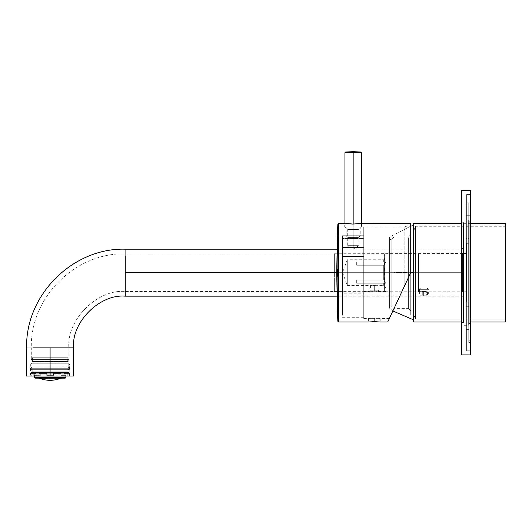 <?xml version="1.0" encoding="UTF-8"?>
<svg xmlns="http://www.w3.org/2000/svg" width="532" height="532" viewBox="0 0 532 532"><rect width="100%" height="100%" fill="white"/><g stroke="black" fill="none" stroke-linecap="round" stroke-linejoin="round"><path stroke-width="0.4" stroke-dasharray="2.66 2" d="M398.973 272.544L398.973 308.354L398.973 236.986L398.973 308.354L398.973 272.544L394.086 272.544L394.086 305.587L394.086 236.986L394.086 272.544L398.973 272.544L398.973 308.354L398.973 236.986L398.973 308.354L398.973 236.986L398.973 272.544L408.37 272.544L408.37 239.659L408.37 308.354L408.37 272.544L398.973 272.544M410.724 310.701L410.724 234.639L410.724 310.701L410.724 234.639L410.724 310.701L408.37 308.354L410.724 310.701L408.37 308.354L408.37 236.986L408.37 308.354L394.086 308.354L394.086 297.987L394.086 308.354L391.186 305.913L391.186 239.427L391.186 305.913L391.186 239.427L389.577 239.427L389.577 305.913L389.577 239.427L389.577 305.913L389.577 239.427L391.186 239.427L391.186 305.913L389.577 305.913M413.071 225.681L413.071 319.659M410.724 226.147L389.577 237.079L389.577 308.261L389.577 237.079L410.724 226.147L389.577 237.079L389.577 308.261L389.577 237.079M410.724 234.639L408.37 236.986L394.086 236.986L394.086 305.587L394.086 236.986L391.186 239.427L394.086 236.986L391.186 239.427L389.577 239.427M505.4 223.334L505.4 322.006L505.4 223.334M470.627 223.334L461.231 223.334M413.776 322.006L413.776 223.334L413.776 322.006M505.4 319.067L505.4 226.273L505.4 319.067L505.4 226.273L505.4 319.067L415.419 319.067L415.419 226.273L415.419 319.067L505.4 319.067L415.419 319.067L415.419 226.273L415.419 319.067L413.923 314.957L413.923 230.383L413.923 314.957L415.419 319.067L413.923 314.957L413.923 233.541L413.923 314.957L410.724 314.957M413.071 321.301L413.071 224.038M413.923 272.524L410.724 272.524L410.724 314.957L410.724 230.383L410.724 314.957L410.724 230.383L410.724 272.524L413.923 272.524M384.749 272.67L384.749 291.583L384.749 253.764L384.749 272.67L384.749 253.764L384.749 272.67L418.538 272.67L418.538 253.764L418.538 291.583L418.538 272.67L418.538 291.583L418.538 272.67L384.749 272.67L384.749 253.764L384.749 291.583L384.277 253.764L384.277 291.583L384.277 272.67L384.277 291.583L384.277 272.67L334.369 272.67L334.369 291.47L334.369 253.877L334.369 272.67L334.369 253.877L334.369 272.67L125.273 272.67L125.273 259.383L125.273 291.47L125.273 272.67L334.369 272.67L334.369 253.764L334.369 291.583L334.369 253.764L334.369 272.67L334.369 253.764L334.369 272.67L384.277 272.67L384.277 291.583L384.277 253.764L384.277 272.67L384.277 253.764L384.277 272.67L384.749 272.67M334.369 253.877L125.273 253.877L125.273 259.383L125.273 253.877C75.976 252.401 30.191 296.723 31.302 347.855L68.887 347.855L31.302 347.855L31.302 359.599M463.578 272.67L463.578 296.164L463.578 249.182L463.578 296.164L463.578 272.67L463.578 296.164L463.578 272.67L336.716 272.67L463.578 272.67L463.578 252.354L463.578 292.992L463.578 272.67L463.578 292.992L463.578 272.67L462.408 272.67L462.408 253.525L462.408 291.822L462.408 272.67L462.408 291.822L462.408 272.67L418.943 272.67L418.943 291.822L418.943 253.525L418.943 272.67L418.943 253.525L418.943 272.67L462.408 272.67L462.408 291.822L462.408 253.525L462.408 272.67L462.408 253.525L462.408 272.67L463.578 272.67M50.094 376.044L26.6 376.044L73.589 376.044L26.6 376.044L70.942 376.044L29.24 376.044L70.942 376.044L29.24 376.044L70.942 376.044L69.772 374.874L64.006 374.874L69.772 374.874L69.772 368.29M125.273 296.164L125.273 249.182L125.273 296.164M423.645 295.858L427.449 296.164L423.645 295.858C436.539 296.138 410.751 296.138 423.645 295.858L419.834 296.164L423.645 295.858C410.751 296.138 436.539 296.138 423.645 295.858L423.645 291.436L419.834 291.822L423.645 291.436C410.744 291.782 436.539 291.782 423.645 291.436L427.449 291.822L423.645 291.436C436.539 291.782 410.744 291.782 423.645 291.436L423.645 295.858M73.589 347.855L26.6 347.855L73.589 347.855M125.273 291.47L125.273 259.383L125.273 291.47C97.376 288.949 66.367 319.958 68.887 347.855C66.367 319.958 97.376 288.949 125.273 291.47L334.369 291.47M50.094 347.855L68.887 347.855L36.801 347.855L50.094 347.855L50.094 359.599L31.302 359.599L68.887 359.599L50.094 359.599L68.887 359.599L50.094 359.599L50.094 347.855M418.538 272.67L418.538 291.583L418.538 253.764L418.538 272.67L418.538 253.764L418.538 272.67L418.943 272.67L418.943 253.525L418.943 291.822L418.943 272.67L418.943 291.822L418.943 272.67L418.538 272.67M50.094 359.599L68.887 359.599L31.302 359.599L68.202 359.599L31.987 359.599L50.094 359.599L31.987 359.599L50.094 359.599L50.094 367.12L62.902 367.12L31.987 367.12L30.809 368.29L69.379 368.29L30.809 368.29L69.379 368.29L30.809 368.29L31.987 367.12L50.094 367.12L50.094 359.599M50.094 368.29L69.772 368.29L30.417 368.29L50.094 368.29L30.417 368.29L50.094 368.29L50.094 374.874L30.417 374.874L64.006 374.874L50.094 374.874L50.094 368.29M30.417 374.874L64.006 374.874L30.417 374.874L29.24 376.044L30.417 374.874L30.417 368.29M68.202 359.599L68.202 367.12L62.902 367.12L68.202 367.12L69.379 368.29M31.987 367.12L62.902 367.12L31.987 367.12L31.987 359.599M426.697 288.158L420.593 288.158L426.697 288.158L420.593 288.158L426.697 288.158L427.715 289.335L428.34 289.335L418.943 289.335L427.715 289.335L426.697 288.158L427.169 288.158L428.34 289.335L428.34 294.036L427.715 294.036L428.34 294.036L427.169 295.207L420.12 295.207L418.943 294.036L419.575 294.036L418.943 294.036L418.943 289.335L420.593 288.158M420.593 295.207L419.575 294.036L427.715 294.036L419.575 294.036L419.575 289.335L427.715 289.335L419.575 289.335L419.575 294.036L427.715 294.036L419.575 294.036L420.593 295.207L426.697 295.207M425.002 295.207L420.932 295.207L426.358 295.207L425.002 295.207L425.002 291.682L420.932 291.682L420.932 295.207L422.288 295.207L422.288 291.682L422.288 295.207L426.358 295.207L426.358 291.682L425.002 291.682L425.002 295.207L425.002 291.682L426.358 291.682L426.358 295.207L422.288 295.207L422.288 291.682L425.002 291.682L425.002 295.207M422.288 295.207L420.932 295.207L420.932 291.682L422.288 291.682L422.288 295.207M420.932 291.682L426.358 291.682L420.932 291.682M360.743 152.019L347.802 152.019L360.743 152.019M353.162 237.425C346.744 237.425 346.744 237.425 353.162 237.425C359.579 237.425 359.579 237.425 353.162 237.425C359.579 237.425 359.579 237.425 353.162 237.425C359.579 237.425 359.579 237.425 353.162 237.425C346.744 237.425 346.744 237.425 353.162 237.425C346.744 237.425 346.744 237.425 353.162 237.425L353.162 235.782L360.211 235.782L346.113 235.782L353.162 235.782L353.162 226.858L346.113 226.858L360.211 226.858L353.162 226.858L353.162 235.782L346.113 235.782L360.211 235.782L353.162 235.782L353.162 237.425M353.162 226.858L344.936 226.858L361.381 226.858L344.936 226.858L353.162 226.858L353.162 224.065L353.162 226.858L344.703 226.858L361.62 226.858L353.162 226.858L353.162 224.065C342.256 223.267 342.256 223.267 353.162 224.065C364.074 223.267 364.074 223.267 353.162 224.065C364.074 223.267 364.074 223.267 353.162 224.065C342.256 223.267 342.256 223.267 353.162 224.065L353.162 226.858L344.703 226.858L361.62 226.858L353.162 226.858L353.162 229.438C360.137 229.438 360.137 229.438 353.162 229.438C360.137 229.438 360.137 229.438 353.162 229.438C346.186 229.438 346.186 229.438 353.162 229.438C346.186 229.438 346.186 229.438 353.162 229.438L353.162 226.858M344.936 152.724L361.381 152.724L344.936 152.724M353.162 152.019L353.162 152.724L353.162 152.019M342.588 313.122L342.588 235.723L342.588 238.476L363.735 238.476L363.735 247.473L342.588 247.473L342.588 238.476L342.588 291.829L342.588 256.471L363.735 256.471L363.735 291.829L363.735 238.476L342.588 238.476L363.735 238.476L363.735 291.463L363.735 272.67L342.588 272.67L383.705 272.67L347.29 272.67L347.29 285.591L347.29 259.749L347.29 272.67L347.29 259.749L347.29 272.67L342.588 272.67L342.588 313.122L342.588 238.476L342.588 256.471L342.588 247.473L363.735 247.473L363.735 256.471L342.588 256.471L342.588 272.67L363.735 272.67L363.735 256.471L342.588 256.471L363.735 256.471L363.735 313.122L363.735 238.476L342.588 238.476L342.588 317.305L363.735 317.305L363.735 272.67L363.735 318.482L363.735 226.858L363.735 272.67L363.735 226.858L363.735 272.67L410.724 272.67L404.845 285.265L404.845 272.67L363.735 272.67L363.735 253.87L363.735 291.463L363.735 272.67L363.735 291.463L363.735 272.67L386.052 272.67L386.052 253.87L386.052 272.67L386.052 253.87L386.052 272.67L363.735 272.67L363.735 226.858L363.735 313.122M337.86 272.67L337.86 321.335L337.86 224.005L337.86 272.67L337.601 269.159L337.381 272.67L337.388 276.208L337.414 272.889L337.601 276.208L337.86 272.67L337.86 321.335L337.86 272.67M337.594 230.057L337.374 235.836M337.62 229.339L338.166 229.219L338.166 235.703L338.166 229.724L337.448 233.761L338.166 233.987L337.441 233.987L338.166 233.987L338.166 236.268L337.355 236.268M337.388 235.403L337.428 234.373M338.166 235.496L337.381 235.496L337.594 229.99L338.166 229.99M337.401 310.256L337.534 313.774L337.361 309.218L337.428 310.874L338.166 310.874L337.421 310.874L338.166 310.874L338.166 312.743L337.494 312.743L337.428 310.874L337.534 313.774L337.361 309.218L338.166 309.218L337.368 309.218L337.527 313.7L338.166 313.7L338.166 311.752L337.494 311.752L337.468 310.821L337.574 313.7L337.421 309.218L337.567 313.7L338.166 313.7L337.587 313.7L337.414 310.183L337.554 313.774L337.494 311.985L338.166 311.985L338.166 310.183L337.414 310.183L337.527 313.129L337.414 310.183L338.166 310.183L338.166 311.965L337.474 311.965L338.166 311.965L338.166 313.774L337.534 313.774L337.494 312.743L338.166 312.743L338.166 313.155L337.507 313.016L338.166 313.016L338.166 313.614L337.527 313.614L338.166 313.774L338.166 312.863L337.501 312.863L338.166 312.863L338.166 310.874L337.428 310.874L338.166 310.874L337.428 310.874L338.166 310.874L338.166 310.256L337.408 310.256L338.166 310.256L337.408 310.256L338.166 310.256L338.166 309.425L337.374 309.425L338.166 309.218L338.166 310.256L337.401 310.256L338.166 310.256L337.401 310.256L338.166 310.256L338.166 310.874L337.421 310.874L337.401 310.256M404.845 285.265L387.715 322.006L410.724 272.67L410.724 224.717L410.724 272.67L410.724 224.717L410.724 272.67L404.845 272.67L404.845 226.858L404.845 285.265L404.845 272.67L404.845 285.265L389.358 318.482L410.724 272.67L410.724 223.334L410.724 272.67L338.565 272.67L338.565 223.334L338.565 322.006L338.565 272.67L410.724 272.67L387.715 322.006L410.724 272.67L410.724 230.383L413.923 230.383L415.419 226.273L505.4 226.273M374.309 321.654C394.192 321.966 354.412 321.966 374.309 321.654C354.412 321.966 394.192 321.966 374.309 321.654L374.309 318.103L368.43 318.482L374.309 318.103C354.412 318.442 394.192 318.442 374.309 318.103L380.181 318.482L374.309 318.103C394.192 318.442 354.412 318.442 374.309 318.103L374.309 321.654M383.705 272.67L383.705 280.098L356.686 280.098L356.686 283.243L383.705 283.243C383.705 286.329 383.705 286.329 383.705 283.243C383.705 286.329 383.705 286.329 383.705 283.243L356.686 283.243L356.686 280.098L383.705 280.098L383.705 265.242L356.686 265.242L356.686 262.096L383.705 262.096C383.705 259.004 383.705 259.004 383.705 262.096C383.705 259.004 383.705 259.004 383.705 262.096L356.686 262.096L356.686 265.242L383.705 265.242L383.705 272.67L383.705 265.242L385.733 262.096L383.705 262.096C383.705 259.004 383.705 259.004 383.705 262.096C383.705 259.004 383.705 259.004 383.705 262.096L385.733 262.096L383.705 265.242L383.705 280.098L385.733 283.243L383.705 283.243C383.705 286.329 383.705 286.329 383.705 283.243C383.705 286.329 383.705 286.329 383.705 283.243L385.733 283.243L383.705 280.098L383.705 272.67L386.052 272.67L386.052 257.395L386.052 272.67L386.052 257.395L386.052 272.67L383.705 272.67M374.309 284.992L370.432 285.591L374.309 284.992C361.181 285.531 387.436 285.531 374.309 284.992L378.179 285.591L374.309 284.992C387.436 285.531 361.181 285.531 374.309 284.992L374.309 290.193C378.91 290.193 378.91 290.193 374.309 290.193C378.91 290.193 378.91 290.193 374.309 290.193C369.7 290.193 369.7 290.193 374.309 290.193C369.7 290.193 369.7 290.193 374.309 290.193L374.309 290.898L379.456 291.463L374.309 290.898C391.466 291.396 357.152 291.39 374.309 290.898L369.155 291.463L374.309 290.898C357.152 291.39 391.466 291.396 374.309 290.898L374.309 290.193C369.7 290.193 369.7 290.193 374.309 290.193C369.7 290.193 369.7 290.193 374.309 290.193C378.91 290.193 378.91 290.193 374.309 290.193C378.91 290.193 378.91 290.193 374.309 290.193L374.309 284.992M404.845 272.67L404.845 226.858L404.845 272.67M386.052 272.67L386.052 253.87L386.052 272.67M347.29 272.67L347.29 285.591L347.29 272.67M383.705 283.243L356.686 283.243L385.733 283.243L383.705 280.098L356.686 280.098L356.686 283.243L356.686 280.098L356.686 283.243L383.705 283.243M356.686 280.098L383.705 280.098L385.733 283.243L356.686 283.243L356.686 280.098M383.705 265.242L385.733 262.096L356.686 262.096L356.686 265.242L383.705 265.242L356.686 265.242L356.686 262.096L385.733 262.096L356.686 262.096L356.686 265.242L356.686 262.096L356.686 265.242L356.686 262.096L385.733 262.096L383.705 265.242M356.686 262.096L385.733 262.096L356.686 262.096M353.162 229.438C360.137 229.438 360.137 229.438 353.162 229.438C360.137 229.438 360.137 229.438 353.162 229.438C346.186 229.438 346.186 229.438 353.162 229.438C346.186 229.438 346.186 229.438 353.162 229.438L353.162 245.651C346.186 245.651 346.186 245.651 353.162 245.651C346.186 245.651 346.186 245.651 353.162 245.651C360.137 245.651 360.137 245.651 353.162 245.651C360.137 245.651 360.137 245.651 353.162 245.651L353.162 229.438M353.162 245.651L353.162 249.043L353.162 245.651C346.186 245.651 346.186 245.651 353.162 245.651C346.186 245.651 346.186 245.651 353.162 245.651C360.137 245.651 360.137 245.651 353.162 245.651C360.137 245.651 360.137 245.651 353.162 245.651M363.735 291.829L363.735 293.81L342.588 293.81L342.588 256.471L342.588 291.829M342.588 238.476L342.588 256.471L342.588 238.476M338.565 272.67L338.565 322.006L338.565 272.67M338.166 230.349L338.166 235.064L338.166 233.761L337.448 233.761L337.541 231.42L338.166 231.42L337.547 231.207L338.166 231.207L338.166 229.724M338.166 234.805L338.166 230.722M338.166 235.703L338.166 235.064M337.401 310.316L338.166 310.316L338.166 313.774L337.534 313.774L338.166 313.774L338.166 309.218L338.166 313.774L337.554 313.774L337.474 311.965L338.166 311.965L338.166 313.129L337.527 313.129L338.166 313.129L338.166 311.985L337.474 311.985L338.166 311.985L338.166 310.828L337.441 310.828L338.166 310.828L338.166 311.965L337.488 311.965L337.441 310.828L337.554 313.774L338.166 313.774L338.166 311.985L337.494 311.985L337.441 310.828L337.494 311.752L338.166 311.752L338.166 310.821L338.166 313.774L338.166 310.183L338.166 313.129L338.166 310.828L337.468 310.821L338.166 310.808L338.166 311.685L337.507 311.685L338.166 311.685L338.166 313.7L337.594 313.7L338.166 313.7L338.166 309.425L337.434 309.425L337.587 313.7L338.166 313.7L337.567 313.7L337.421 309.218L338.166 309.218L337.421 309.218L338.166 309.218L338.166 310.582L337.468 310.582L338.166 310.582L338.166 310.183L337.441 310.183L338.166 310.183L338.166 311.725L337.488 311.725L338.166 311.725L338.166 313.7L337.567 313.7L338.166 313.7L338.166 309.218L338.166 313.7L338.166 310.821L338.166 313.7L337.527 313.7L338.166 313.7L338.166 309.418L337.368 309.418L338.166 309.218L337.361 309.218L338.166 309.218L338.166 310.582L337.408 310.582M337.388 269.159L338.166 269.159L337.421 269.159L337.414 272.052L338.166 272.052L337.414 272.052L338.166 272.052L338.166 269.159L338.166 272.052L337.561 272.052L337.561 269.159L338.166 269.159L337.561 269.159L338.166 269.159L337.601 269.159L337.594 272.67L337.601 276.208L338.166 276.208L337.561 276.208L338.166 276.208L337.561 276.208L337.561 272.889L338.166 272.889L337.414 272.889L338.166 272.889L338.166 276.208L338.166 272.889L337.414 272.889L337.421 276.208L338.166 276.208L338.166 269.159L337.388 269.159L338.166 269.159L338.166 276.208L337.388 276.208M338.166 276.208L338.166 269.159L338.166 276.208M338.166 310.582L338.166 309.218L337.401 309.218L338.166 309.218L337.401 309.425L338.166 309.425L338.166 313.7L338.166 311.685L337.494 311.685L338.166 311.685L338.166 310.808L337.468 310.821L338.166 310.821L338.166 311.752L337.514 311.752L338.166 311.752L338.166 313.7L337.587 313.7L338.166 313.7L338.166 311.725L337.521 311.725L338.166 311.725L338.166 310.183L337.448 310.183L338.166 310.183L338.166 310.582L337.454 310.582L338.166 310.582L338.166 310.183L338.166 313.7L337.567 313.7L338.166 313.7L337.594 313.7L338.166 313.7L338.166 310.821L338.166 313.129L337.514 313.129L338.166 313.129L338.166 310.828L338.166 313.7L337.574 313.7L338.166 313.7L338.166 309.218L337.388 309.425L338.166 309.425L338.166 310.874L338.166 310.256L337.421 310.256L338.166 310.256L338.166 309.218L337.381 309.218L338.166 309.218L338.166 310.256L337.414 310.256L338.166 310.256L337.414 310.256L338.166 310.256L338.166 310.874L337.434 310.874L338.166 310.874L337.454 310.874L338.166 310.874L338.166 313.774L338.166 310.874L337.441 310.874L338.166 310.874L337.441 310.874L338.166 310.874L338.166 310.183L338.166 311.985L338.166 310.828L337.428 310.828L338.166 310.828L338.166 311.699L337.454 311.699L338.166 311.699L338.166 313.149L338.166 312.696L337.488 312.696L338.166 312.696L338.166 311.247L337.434 311.247L338.166 311.247L338.166 310.808L337.421 310.808L338.166 310.808L338.166 313.149L337.507 313.149L338.166 313.149L338.166 310.808L338.166 311.965L337.461 311.965L338.166 311.965L338.166 313.129L338.166 311.985L337.474 311.985L338.166 311.985L338.166 313.774L338.166 310.269L337.408 310.269L338.166 310.269L337.414 310.276L338.166 310.276L338.166 311.792L337.468 311.792L338.166 311.792L337.474 312.031L338.166 312.031L338.166 313.7L337.527 313.448L338.166 313.774L337.534 313.774L338.166 313.774L338.166 311.985L337.461 311.985L338.166 311.985L338.166 310.183L337.401 310.183L338.166 310.508L337.414 310.508L338.166 310.508L338.166 309.218L338.166 313.7L337.514 313.381L338.166 313.381L338.166 313.774L338.166 313.381L337.514 313.381L337.534 313.774L338.166 313.774L338.166 312.031L337.468 312.031L338.166 312.031L338.166 310.316M337.488 312.696L337.434 311.247L337.488 312.696M337.507 313.149L338.166 313.155L337.507 313.142M338.166 312.743L337.514 312.743L338.166 312.743L338.166 310.874L338.166 312.863L337.514 312.863L338.166 312.863L338.166 313.774L337.554 313.774L338.166 313.774L337.554 313.614L338.166 313.614L338.166 313.016L337.534 313.016L338.166 313.155L338.166 312.743M463.578 248.59L463.578 296.756L463.578 248.59L463.578 296.756L463.578 248.59L461.231 248.59L461.231 296.756L461.231 248.59L461.231 296.756L461.231 248.59L463.578 248.59M463.578 253.525L463.578 291.822L463.578 253.525L463.578 291.822L463.578 253.525L466.398 253.525L466.398 291.822L466.398 253.525L463.578 253.525M466.398 243.304L466.398 302.043L466.398 243.304L466.398 302.043L466.398 243.304L468.752 243.304L468.752 302.043L468.752 243.304L466.398 243.304M466.398 253.525L466.398 291.822L466.398 253.525M468.752 238.609L468.752 306.738L468.752 238.609L468.752 306.738L468.752 238.609L465.932 238.609L465.932 306.738L465.932 238.609L468.752 238.609M468.752 243.304L468.752 302.043L468.752 243.304M465.932 205.126L465.932 340.221L465.932 205.126L465.932 340.221L465.932 205.126L468.752 205.126L468.752 340.221L468.752 205.126L465.932 205.126L465.932 340.214L465.932 205.126L465.932 340.214L465.932 205.126L470.162 205.126L470.162 340.214L470.162 205.126L470.162 340.214L470.162 205.126L465.932 205.126L470.162 205.126M465.932 238.609L465.932 306.738L465.932 238.609M468.752 202.778L468.752 342.568L468.752 202.778L468.752 342.568L468.752 202.778L466.637 202.778L466.637 342.568L466.637 202.778L468.752 202.778M468.752 205.126L468.752 340.221L468.752 205.126M466.637 194.559L466.637 350.788L466.637 194.559L466.637 350.788L466.637 194.559L470.627 194.559L470.627 350.788L470.627 194.559L466.637 194.559L466.637 350.788L466.637 194.552L466.637 350.788L466.637 194.552L470.627 194.552L470.627 350.788L470.627 194.552L466.637 194.552L470.627 194.552L470.627 350.788L470.627 194.552L470.627 350.788L466.637 350.788L470.627 350.788M466.637 202.778L466.637 342.568L466.637 202.778L466.637 342.561L466.637 202.778L470.162 202.778L470.162 342.561L470.162 202.778L470.162 342.561L470.162 202.778L466.637 202.778L466.637 342.561L466.637 202.778L470.162 202.778M470.627 190.915L470.627 354.432L470.627 190.915L470.627 354.432L470.627 190.915L470.162 190.443L470.162 354.904L470.162 190.443L461.703 190.443L461.703 354.904L461.703 190.443L470.162 190.443L470.162 354.904L470.162 190.443L470.627 190.915L470.627 354.425M461.231 354.432L461.231 190.915L461.231 354.432M461.703 354.904L461.703 190.443L461.703 354.904L461.703 190.443L461.703 354.897L461.231 354.425L461.231 190.915L461.231 354.425L461.703 354.897L461.231 354.425M470.162 215.699L470.162 329.641L470.162 215.699L470.162 329.641L470.162 215.699L465.932 215.699L465.932 329.641L465.932 215.699L470.162 215.699L465.932 215.699L465.932 329.641L465.932 215.699M470.162 221.219L470.162 324.121L470.162 221.219L470.162 324.121L470.162 221.219L469.217 222.157L469.217 323.183L469.217 222.157L468.28 222.157L468.28 323.183L468.28 222.157L468.28 323.183L468.28 222.157L469.217 222.157L469.217 323.183L469.217 222.157L470.162 221.219L469.217 222.157L468.28 222.157M461.231 222.748L463.465 222.748L463.465 322.592L463.465 222.748L464.05 222.157L464.05 323.183L464.05 222.157L463.465 222.748L463.465 322.592L463.465 222.748L461.231 222.748L461.231 322.592L461.231 222.748L461.231 322.592L461.231 222.748L463.465 222.748L464.05 222.157L464.05 323.183L464.05 222.157M464.05 220.042L464.05 325.298L464.05 220.042L464.05 325.298L464.05 220.042L468.28 220.042L468.28 325.298L468.28 220.042L464.05 220.042L468.28 220.042L468.28 325.298L468.28 220.042M470.162 190.443L470.162 354.897L470.162 190.443M31.701 376.044L30.71 375.339L31.415 376.044L33.23 376.044L31.701 376.044L30.71 375.339L31.415 376.044L33.23 376.044L32.971 372.127L67.218 372.127L32.971 372.127L67.218 372.127L32.971 372.127L32.971 376.044L33.23 373.697L33.23 376.044L33.23 373.697L36.07 373.697L31.009 373.697L30.71 375.339L30.71 373.271L69.473 373.271L30.71 373.271L30.71 375.339L31.009 373.697L34.214 373.697L31.009 373.697L31.009 375.339L31.701 376.044L31.009 375.339L31.009 373.697L36.07 373.697L36.07 376.044L40.272 376.044L34.793 376.044L34.214 375.339L38.976 375.339L39.381 376.044L34.793 376.044L40.272 376.044L40.272 373.697L47.122 373.697L47.122 376.044L53.34 376.044L46.849 376.044L53.067 376.044L53.067 373.697L59.916 373.697L59.916 376.044L65.396 376.044L59.916 376.044L65.396 376.044L65.968 375.339L61.213 375.339L60.808 376.044L65.396 376.044L59.916 376.044L64.119 376.044L64.119 373.697L66.959 373.697L66.959 376.044L68.488 376.044L66.959 376.044L66.959 373.697L64.119 373.697L64.119 376.044L59.916 376.044L59.916 373.697L53.067 373.697L53.067 376.044L47.122 376.044L47.122 373.697L40.272 373.697L40.272 376.044L36.07 376.044L36.07 373.697L36.07 376.044L34.793 376.044L39.381 376.044L38.976 375.339L34.214 375.339L34.793 376.044L34.214 375.339L34.214 373.697L34.214 375.339L38.976 375.339L34.214 375.339L34.214 373.697L36.07 373.697L31.009 373.697L33.23 373.697L33.23 376.044L31.701 376.044M39.913 378.485L60.276 378.338L39.913 378.485M38.69 378.139L36.409 377.062L63.78 377.062L36.409 377.062L38.69 378.139M50.666 380.32L55.281 379.855L47.84 380.234L50.36 380.327M46.73 375.339L46.849 376.044L53.34 376.044L53.459 375.339L46.73 375.339L53.459 375.339L53.459 373.697L61.213 373.697L61.213 375.339L65.968 375.339L65.396 376.044L60.808 376.044L61.213 375.339L65.968 375.339L65.968 373.697L69.18 373.697L69.18 375.339L68.488 376.044L69.18 375.339L69.18 373.697L65.968 373.697L65.968 375.339L61.213 375.339L61.213 373.697L53.459 373.697L53.459 375.339L46.73 375.339L46.73 373.697L38.976 373.697L38.976 375.339L38.976 373.697L46.73 373.697L46.73 375.339L53.459 375.339L53.34 376.044L46.849 376.044L53.34 376.044L46.849 376.044L46.73 373.697L47.122 373.697L47.122 376.044L46.73 375.339L47.122 376.044L47.122 373.697L38.976 373.697L39.381 376.044L40.272 376.044L40.272 373.697L38.976 373.697L47.122 373.697L46.73 373.697L46.73 375.339M34.986 378.139L65.203 378.139L34.986 378.139M35.77 378.139L64.419 378.139L35.77 378.139L64.419 378.139L35.77 378.139L35.77 377.693L64.419 377.693L35.77 377.693L35.77 378.139M65.908 377.434L34.281 377.434L65.908 377.434M34.281 376.044L34.281 372.127L65.908 372.127L34.281 372.127L34.281 376.044M34.281 372.127L65.908 372.127L34.281 372.127M68.774 372.566L31.415 372.566L68.774 372.566L31.415 372.566L68.774 372.566L69.473 373.271L30.71 373.271L69.473 373.271L68.774 372.566M68.688 372.566L31.501 372.566L68.688 372.566L31.501 372.566L68.688 372.566L67.983 371.861L32.206 371.861L67.983 371.861L32.206 371.861L32.206 370.053L67.983 370.053L32.206 370.053L32.206 371.861L67.983 371.861L68.688 372.566M30.71 369.348L69.473 369.348L30.71 369.348L69.473 369.348L30.71 369.348L30.71 364.101L69.473 364.101L30.71 364.101L30.71 369.348M31.501 369.348L68.688 369.348L31.501 369.348L68.688 369.348L31.501 369.348L32.206 370.053L67.983 370.053L32.206 370.053L31.501 369.348M32.219 363.23L67.97 363.23L69.473 364.101L30.71 364.101L69.473 364.101L67.97 363.23L32.219 363.23L32.219 361.534L67.97 361.534L32.219 361.534L32.219 363.23L67.97 363.23L32.219 363.23L30.71 364.101M32.432 361.388L67.97 361.534L32.219 361.534L67.97 361.534L32.432 361.388L32.432 357.743L67.75 357.743L32.432 357.743L32.432 361.388L67.75 361.388L32.219 361.534M32.432 357.743L67.75 357.743L32.432 357.743M53.34 376.044L53.459 373.697L53.067 373.697L53.067 376.044L53.067 373.697L61.213 373.697L60.808 376.044L59.916 376.044L59.916 373.697L61.213 373.697L53.067 373.697L53.459 373.697L53.34 376.044M65.396 376.044L65.968 375.339L65.968 373.697L64.119 373.697L64.119 376.044L65.396 376.044L64.119 376.044L64.119 373.697L69.18 373.697L69.18 375.339L68.488 376.044L66.959 376.044L66.959 373.697L69.18 373.697L64.119 373.697L65.968 373.697L65.968 375.339L65.396 376.044M68.488 376.044L69.18 375.339L69.18 373.697L66.959 373.697L66.959 376.044L68.488 376.044M64.119 373.697L69.18 373.697L64.119 373.697M60.808 376.044L61.213 373.697L59.916 373.697L59.916 376.044L60.808 376.044M53.067 373.697L61.213 373.697L53.067 373.697M34.214 375.339L34.793 376.044L36.07 376.044L36.07 373.697L34.214 373.697L34.214 375.339M36.07 373.697L31.009 373.697L36.07 373.697M39.381 376.044L38.976 373.697L40.272 373.697L40.272 376.044L39.381 376.044M47.122 373.697L38.976 373.697L47.122 373.697M35.77 377.693L64.419 377.693L35.77 377.693L35.411 377.062L64.778 377.062L35.411 377.062L35.77 377.693M35.411 377.062L64.778 377.062L35.411 377.062M36.409 377.062L63.78 377.062L36.409 377.062M60.276 378.338L39.913 378.338L60.276 378.338M392.862 310.961L389.577 308.261M470.627 322.006L461.231 322.006M334.369 291.583L419.834 291.822L419.834 296.164L336.982 296.164M334.369 253.764L462.408 253.525L463.578 252.354M463.578 249.182L336.982 249.182M463.578 296.164L427.449 296.164L427.449 291.822L462.408 291.822L463.578 292.992M68.887 347.855L68.887 359.599M358.568 237.425L360.211 235.782L360.211 226.858M347.755 237.425L346.113 235.782L346.113 226.858M361.381 226.858L361.381 223.374M344.936 226.858L344.936 223.374M363.735 291.463L369.155 291.463L370.432 290.193L370.432 285.591L347.29 285.591L342.588 272.67L347.29 259.749L383.705 259.749L386.052 257.395M386.052 287.938L383.705 285.591L378.179 285.591L378.179 290.193L379.456 291.463L386.052 291.463M389.358 318.482L380.181 318.482L380.181 322.006M363.735 318.482L368.43 318.482L368.43 322.006M363.735 226.858L404.845 226.858L410.724 224.717M386.052 253.87L363.735 253.87M361.62 223.334L361.62 226.858L359.034 229.438L359.034 245.651L353.162 249.043L347.29 245.651L347.29 229.438L344.703 226.858L344.703 223.334M363.735 235.723L342.588 235.723L363.735 235.723M338.166 310.808L337.468 310.808L338.166 310.808M338.166 310.183L337.394 310.183L338.166 310.183M337.534 313.774L338.166 313.774M463.578 291.822L466.398 291.822M466.398 302.043L468.752 302.043M465.932 306.738L468.752 306.738M470.162 340.214L468.752 340.221M470.162 342.561L468.752 342.568M461.231 296.756L463.578 296.756M461.703 190.443L461.231 190.915M461.231 322.592L463.465 322.592L464.05 323.183M464.05 325.298L468.28 325.298M468.28 323.183L469.217 323.183L470.162 324.121M465.932 329.641L470.162 329.641M63.78 377.062L61.499 378.139M69.473 373.271L69.473 375.339L68.774 376.044M65.908 376.044L65.908 372.127M67.218 376.044L67.218 372.127M67.983 371.861L67.983 370.053L68.688 369.348M69.473 369.348L69.473 364.101M67.97 363.23L67.97 361.534M67.75 361.388L67.75 357.743M32.206 371.861L31.501 372.566M30.71 373.271L31.415 372.566M64.419 378.139L64.778 377.062"/><path stroke-width="0.8" d="M392.862 310.961L413.071 319.659L413.071 321.301L413.071 224.038L413.071 225.681L410.724 226.147M505.4 223.334L470.627 223.334L505.4 223.334L505.4 322.006L505.4 223.334L470.627 223.334M461.231 223.334L413.776 223.334L413.776 322.006L413.776 223.334L461.231 223.334L413.776 223.334L413.071 224.038L413.071 321.301L413.776 322.006L461.231 322.006M413.071 224.038L413.776 223.334L413.071 224.038M50.094 376.044L73.589 376.044L26.6 376.044L50.094 376.044L50.094 347.855L73.589 347.855C71.275 322.279 99.703 293.857 125.273 296.164C99.703 293.857 71.275 322.279 73.589 347.855L50.094 347.855L50.094 376.044M337.408 310.582L336.716 272.67L125.273 272.67L125.273 296.164L125.273 272.67L337.381 272.67L336.716 272.67L337.388 235.403M125.273 256.058L125.273 272.67L125.273 256.058M33.483 347.855L50.094 347.855L33.483 347.855M344.936 223.374L344.936 152.724L361.381 152.724L353.162 152.724L353.162 224.065L353.162 152.724L344.936 152.724L345.581 152.019L360.743 152.019L353.162 151.673L360.743 152.019L345.581 152.019L353.162 151.673M337.86 272.67L337.86 321.335L337.86 224.005L337.86 321.335L337.86 224.005L337.86 272.67L338.565 272.67L338.565 223.334L338.565 322.006L338.565 223.334L338.565 322.006L338.565 272.67L337.86 272.67M344.703 223.334L353.162 224.065L361.62 223.334L353.162 224.065L338.565 223.334L337.86 224.005L337.581 230.396M337.428 234.373L337.62 229.339M410.724 272.67L410.724 223.334L410.724 272.67L387.715 322.006L410.724 272.67L410.724 223.334L410.724 272.67L404.845 285.265M374.309 321.654L380.181 322.006L374.309 321.654L368.43 322.006L374.309 321.654M410.724 223.334L361.381 223.374L361.381 152.724L360.743 152.019M337.388 276.208L337.388 269.159M337.454 311.699L337.507 313.149L337.454 311.699M337.434 311.247L337.421 310.808L337.434 311.247M338.166 313.448L337.527 313.448M337.541 313.7L337.381 309.218L337.567 313.7M337.514 313.129L337.428 310.828L337.514 313.129M337.514 312.863L338.166 312.863M338.166 311.752L337.514 311.752M338.166 313.7L337.594 313.7M470.627 354.432L470.162 354.904L470.162 190.443L461.703 190.443L461.703 354.904L461.231 354.432L461.703 354.904L461.703 190.443L470.162 190.443L470.162 354.897L470.627 354.425L470.627 350.788M461.231 190.915L461.231 354.425L461.231 190.915L461.703 190.443L470.162 190.443L470.627 190.915L470.627 354.425L470.627 190.915L470.162 190.443L470.627 190.915L470.627 194.552M461.231 354.425L461.703 354.897L470.162 354.904L461.703 354.897L461.231 354.425L461.703 354.897M39.913 378.618L38.69 378.139L39.913 378.485C46.696 380.925 53.486 380.925 60.276 378.485L55.281 379.855L60.276 378.485C53.486 380.925 46.696 380.925 39.913 378.485L39.913 378.618M65.203 378.139L34.986 378.139L65.203 378.139L65.908 377.434L34.281 377.434L65.908 377.434L65.908 376.044M34.281 377.434L34.281 376.044L34.281 377.434L34.986 378.139L34.281 377.434M505.4 322.006L470.627 322.006M336.982 249.182L125.273 249.182C73.516 247.626 25.436 294.163 26.6 347.855L26.6 376.044M125.273 296.164L336.982 296.164M73.589 347.855L73.589 376.044M368.43 322.006L338.565 322.006L337.86 321.335L337.534 313.774M387.715 322.006L380.181 322.006M338.166 229.99L337.594 229.99M337.507 313.142L337.421 310.814M61.499 378.139L60.276 378.618"/></g></svg>
